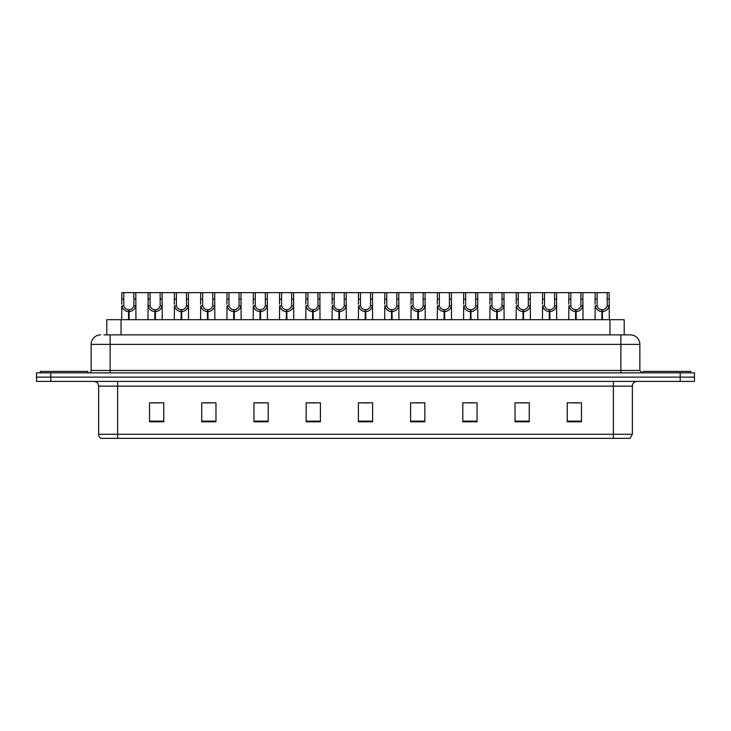 <?xml version="1.0" encoding="UTF-8"?>
<svg xmlns="http://www.w3.org/2000/svg" width="731" height="731" viewBox="0 0 731 731"><rect width="100%" height="100%" fill="white"/><g stroke="black" fill="none" stroke-linecap="round" stroke-linejoin="round"><path stroke-width="1.1" d="M106.808 334.88L106.808 319.694L624.192 319.694L624.192 334.88M632.361 434.278L630.04 438.362L613.373 438.362L613.373 434.278L632.361 434.278L632.361 386.151A4.742 4.742 0 0 1 637.112 381.399M613.373 438.362L100.96 438.362A4.742 4.742 0 0 1 98.639 434.278L98.639 386.151C98.356 383.263 96.775 381.683 93.888 381.399M694.45 381.399L694.45 377.132L36.55 377.132L36.55 381.399L50.786 381.399L50.786 377.132L36.55 377.132L36.55 372.856L50.786 372.856L50.786 377.132L694.45 377.132L694.45 381.399L50.786 381.399M581.474 421.796L581.474 402.808L567.238 402.808L567.238 421.796L581.474 421.796M529.262 421.796L529.262 402.808L515.026 402.808L515.026 421.796L529.262 421.796M477.051 421.796L477.051 402.808L462.805 402.808L462.805 421.796L477.051 421.796M424.839 421.796L424.839 402.808L410.594 402.808L410.594 421.796L424.839 421.796M163.762 421.796L163.762 402.808L149.526 402.808L149.526 421.796L163.762 421.796M215.974 421.796L215.974 402.808L201.738 402.808L201.738 421.796L215.974 421.796M268.195 421.796L268.195 402.808L253.949 402.808L253.949 421.796L268.195 421.796M320.406 421.796L320.406 402.808L306.161 402.808L306.161 421.796L320.406 421.796M372.618 421.796L372.618 402.808L358.382 402.808L358.382 421.796L372.618 421.796M467.127 402.909L474.245 402.909M519.723 402.909L526.841 402.909M572.318 402.909L579.436 402.909M309.35 402.909L316.468 402.909M256.755 402.909L263.873 402.909M204.159 402.909L211.277 402.909M151.564 402.909L158.682 402.909M414.532 402.909L421.65 402.909M361.936 402.909L369.064 402.909M104.177 334.88L630.369 334.88A9.494 9.494 0 0 1 639.863 344.374L639.863 370.48L642.238 372.856M103.957 334.88L110.125 334.88L110.125 344.374L91.137 344.374L91.137 370.48A2.376 2.376 0 0 1 88.762 372.856M100.631 334.88A9.494 9.494 0 0 0 91.137 344.374M694.45 372.856L694.45 377.132L694.45 372.856L50.786 372.856M639.863 344.374L620.875 344.374L620.875 334.88L630.369 334.88M128.519 319.694L128.601 309.725C126.161 309.478 124.553 308.19 123.786 305.86L123.804 292.638L135.802 292.638L135.948 319.694M128.519 311.625C124.974 311.223 122.753 309.304 121.839 305.86L121.702 319.694M121.702 304.16L121.849 292.638L123.804 292.638M129.058 319.694L129.058 309.725C131.489 309.478 133.097 308.19 133.874 305.86L133.846 292.638M129.058 309.725L129.14 319.694M128.601 309.725L128.601 319.694M135.948 304.16L135.82 305.86C134.906 309.304 132.676 311.223 129.14 311.625M135.802 292.638L148.146 292.638L148 319.694M87.811 372.856L87.811 371.43L40.351 371.43L40.351 372.856M154.817 319.694L154.899 309.725C152.459 309.478 150.851 308.19 150.083 305.86L150.102 292.638L162.099 292.638L162.245 319.694M154.817 311.625C151.271 311.223 149.051 309.304 148.137 305.86L148 304.16M155.356 319.694L155.356 309.725C157.786 309.478 159.395 308.19 160.171 305.86L160.144 292.638M155.356 309.725L155.438 319.694M154.899 309.725L154.899 319.694M162.245 304.16L162.118 305.86C161.204 309.304 158.974 311.223 155.438 311.625M150.102 292.638L148.146 292.638M181.114 319.694L181.197 309.725C178.757 309.478 177.149 308.19 176.381 305.86L176.399 292.638L188.397 292.638L188.543 319.694M181.114 311.625C177.569 311.223 175.349 309.304 174.426 305.86L174.298 319.694M174.298 304.16L174.444 292.638L176.399 292.638M181.644 319.694L181.644 309.725C184.084 309.478 185.692 308.19 186.469 305.86L186.442 292.638M181.644 309.725L181.736 319.694M181.197 309.725L181.197 319.694M188.543 304.16L188.415 305.86C187.492 309.304 185.272 311.223 181.736 311.625M207.403 319.694L207.494 309.725C205.055 309.478 203.446 308.19 202.67 305.86L202.697 292.638L214.695 292.638L214.841 319.694M207.403 311.625C203.867 311.223 201.646 309.304 200.723 305.86L200.596 319.694M200.596 304.16L200.742 292.638L202.697 292.638M207.942 319.694L207.942 309.725C210.382 309.478 211.99 308.19 212.758 305.86L212.739 292.638M207.942 309.725L208.024 319.694M207.494 309.725L207.494 319.694M214.841 304.16L214.713 305.86C213.79 309.304 211.57 311.223 208.024 311.625M233.701 319.694L233.783 309.725C231.352 309.478 229.744 308.19 228.967 305.86L228.995 292.638L240.992 292.638L241.139 319.694M233.701 311.625C230.164 311.223 227.935 309.304 227.021 305.86L226.893 319.694M226.893 304.16L227.039 292.638L228.995 292.638M234.24 319.694L234.24 309.725C236.68 309.478 238.288 308.19 239.055 305.86L239.037 292.638M234.24 309.725L234.322 319.694M233.783 309.725L233.783 319.694M241.139 304.16L241.002 305.86C240.088 309.304 237.867 311.223 234.322 311.625M162.099 292.638L174.444 292.638M188.397 292.638L200.742 292.638M214.695 292.638L227.039 292.638M690.649 372.856L690.649 371.43L643.189 371.43L643.189 372.856M259.998 319.694L260.081 309.725C257.65 309.478 256.042 308.19 255.265 305.86L255.293 292.638L267.29 292.638L267.436 319.694M259.998 311.625C256.462 311.223 254.233 309.304 253.319 305.86L253.191 319.694M253.191 304.16L253.337 292.638L255.293 292.638M260.538 319.694L260.538 309.725C262.977 309.478 264.585 308.19 265.353 305.86L265.335 292.638M260.538 309.725L260.62 319.694M260.081 309.725L260.081 319.694M267.436 304.16L267.299 305.86C266.386 309.304 264.165 311.223 260.62 311.625M286.296 319.694L286.378 309.725C283.948 309.478 282.34 308.19 281.563 305.86L281.59 292.638L293.588 292.638L293.725 319.694M286.296 311.625C282.76 311.223 280.53 309.304 279.617 305.86L279.489 319.694M279.489 304.16L279.635 292.638L281.59 292.638M286.835 319.694L286.835 309.725C289.275 309.478 290.883 308.19 291.651 305.86L291.632 292.638M286.835 309.725L286.917 319.694M286.378 309.725L286.378 319.694M293.725 304.16L293.597 305.86C292.683 309.304 290.454 311.223 286.917 311.625M312.594 319.694L312.676 309.725C310.246 309.478 308.637 308.19 307.861 305.86L307.888 292.638L319.876 292.638L320.023 319.694M312.594 311.625C309.058 311.223 306.828 309.304 305.914 305.86L305.786 319.694M305.786 304.16L305.933 292.638L307.888 292.638M313.133 319.694L313.133 309.725C315.573 309.478 317.172 308.19 317.948 305.86L317.93 292.638M313.133 309.725L313.215 319.694M312.676 309.725L312.676 319.694M320.023 304.16L319.895 305.86C318.981 309.304 316.751 311.223 313.215 311.625M240.992 292.638L253.337 292.638M267.29 292.638L279.635 292.638M293.588 292.638L305.933 292.638M338.892 319.694L338.974 309.725C336.534 309.478 334.935 308.19 334.158 305.86L334.186 292.638L346.174 292.638L346.32 319.694M338.892 311.625C335.355 311.223 333.126 309.304 332.212 305.86L332.084 319.694M332.084 304.16L332.23 292.638L334.186 292.638M339.431 319.694L339.431 309.725C341.87 309.478 343.469 308.19 344.246 305.86L344.228 292.638M339.431 309.725L339.513 319.694M338.974 309.725L338.974 319.694M346.32 304.16L346.192 305.86C345.279 309.304 343.049 311.223 339.513 311.625M365.189 319.694L365.272 309.725C362.832 309.478 361.233 308.19 360.456 305.86L360.474 292.638L372.472 292.638L372.618 319.694M365.189 311.625C361.653 311.223 359.424 309.304 358.51 305.86L358.382 319.694M358.382 304.16L358.528 292.638L360.474 292.638M365.728 319.694L365.728 309.725C368.168 309.478 369.767 308.19 370.544 305.86L370.526 292.638M365.728 309.725L365.811 319.694M365.272 309.725L365.272 319.694M372.618 304.16L372.49 305.86C371.576 309.304 369.347 311.223 365.811 311.625M391.487 319.694L391.569 309.725C389.13 309.478 387.531 308.19 386.754 305.86L386.772 292.638L398.77 292.638L398.916 319.694M391.487 311.625C387.951 311.223 385.721 309.304 384.808 305.86L384.68 319.694M384.68 304.16L384.826 292.638L386.772 292.638M392.026 319.694L392.026 309.725C394.466 309.478 396.065 308.19 396.842 305.86L396.814 292.638M392.026 309.725L392.108 319.694M391.569 309.725L391.569 319.694M398.916 304.16L398.788 305.86C397.874 309.304 395.645 311.223 392.108 311.625M417.785 319.694L417.867 309.725C415.427 309.478 413.828 308.19 413.052 305.86L413.07 292.638L425.067 292.638L425.214 319.694M417.785 311.625C414.249 311.223 412.019 309.304 411.105 305.86L410.977 319.694M410.977 304.16L411.124 292.638L413.07 292.638M418.324 319.694L418.324 309.725C420.754 309.478 422.363 308.19 423.139 305.86L423.112 292.638M418.324 309.725L418.406 319.694M417.867 309.725L417.867 319.694M425.214 304.16L425.086 305.86C424.172 309.304 421.942 311.223 418.406 311.625M444.082 319.694L444.165 309.725C441.725 309.478 440.117 308.19 439.349 305.86L439.368 292.638L451.365 292.638L451.511 319.694M444.082 311.625C440.546 311.223 438.317 309.304 437.403 305.86L437.275 319.694M437.275 304.16L437.412 292.638L439.368 292.638M444.622 319.694L444.622 309.725C447.052 309.478 448.66 308.19 449.437 305.86L449.41 292.638M444.622 309.725L444.704 319.694M444.165 309.725L444.165 319.694M451.511 304.16L451.383 305.86C450.47 309.304 448.24 311.223 444.704 311.625M319.876 292.638L332.23 292.638M346.174 292.638L358.528 292.638M372.472 292.638L384.826 292.638M398.77 292.638L411.124 292.638M425.067 292.638L437.412 292.638M470.38 319.694L470.462 309.725C468.023 309.478 466.415 308.19 465.647 305.86L465.665 292.638L477.663 292.638L477.809 319.694M470.38 311.625C466.835 311.223 464.614 309.304 463.701 305.86L463.564 319.694M463.564 304.16L463.71 292.638L465.665 292.638M470.919 319.694L470.919 309.725C473.35 309.478 474.958 308.19 475.735 305.86L475.707 292.638M470.919 309.725L471.002 319.694M470.462 309.725L470.462 319.694M477.809 304.16L477.681 305.86C476.767 309.304 474.538 311.223 471.002 311.625M496.678 319.694L496.76 309.725C494.32 309.478 492.712 308.19 491.945 305.86L491.963 292.638L503.961 292.638L504.107 319.694M496.678 311.625C493.133 311.223 490.912 309.304 489.998 305.86L489.861 319.694M489.861 304.16L490.008 292.638L491.963 292.638M497.217 319.694L497.217 309.725C499.648 309.478 501.256 308.19 502.033 305.86L502.005 292.638M497.217 309.725L497.299 319.694M496.76 309.725L496.76 319.694M504.107 304.16L503.979 305.86C503.065 309.304 500.836 311.223 497.299 311.625M522.976 319.694L523.058 309.725C520.618 309.478 519.01 308.19 518.242 305.86L518.261 292.638L530.258 292.638L530.404 319.694M522.976 311.625C519.43 311.223 517.21 309.304 516.287 305.86L516.159 319.694M516.159 304.16L516.305 292.638L518.261 292.638M523.506 319.694L523.506 309.725C525.945 309.478 527.554 308.19 528.33 305.86L528.303 292.638M523.506 309.725L523.597 319.694M523.058 309.725L523.058 319.694M530.404 304.16L530.277 305.86C529.354 309.304 527.133 311.223 523.597 311.625M549.264 319.694L549.356 309.725C546.916 309.478 545.308 308.19 544.531 305.86L544.558 292.638L556.556 292.638L556.702 319.694M549.264 311.625C545.728 311.223 543.508 309.304 542.585 305.86L542.457 319.694M542.457 304.16L542.603 292.638L544.558 292.638M549.803 319.694L549.803 309.725C552.243 309.478 553.851 308.19 554.619 305.86L554.601 292.638M549.803 309.725L549.886 319.694M549.356 309.725L549.356 319.694M556.702 304.16L556.574 305.86C555.651 309.304 553.431 311.223 549.886 311.625M575.562 319.694L575.644 309.725C573.214 309.478 571.605 308.19 570.829 305.86L570.856 292.638L582.854 292.638L583 319.694M575.562 311.625C572.026 311.223 569.796 309.304 568.882 305.86L568.755 319.694M568.755 304.16L568.901 292.638L570.856 292.638M576.101 319.694L576.101 309.725C578.541 309.478 580.149 308.19 580.917 305.86L580.898 292.638M576.101 309.725L576.183 319.694M575.644 309.725L575.644 319.694M583 304.16L582.863 305.86C581.949 309.304 579.729 311.223 576.183 311.625M601.86 319.694L601.942 309.725C599.511 309.478 597.903 308.19 597.126 305.86L597.154 292.638L609.151 292.638L609.298 319.694M601.86 311.625C598.323 311.223 596.094 309.304 595.18 305.86L595.052 319.694M595.052 304.16L595.198 292.638L597.154 292.638M602.399 319.694L602.399 309.725C604.839 309.478 606.447 308.19 607.214 305.86L607.196 292.638M602.399 309.725L602.481 319.694M601.942 309.725L601.942 319.694M609.298 304.16L609.161 305.86C608.247 309.304 606.026 311.223 602.481 311.625M451.365 292.638L463.71 292.638M477.663 292.638L490.008 292.638M503.961 292.638L516.305 292.638M530.258 292.638L542.603 292.638M556.556 292.638L568.901 292.638M582.854 292.638L595.198 292.638M121.054 334.88L121.054 319.694M609.946 334.88L609.946 319.694M613.373 381.399L613.373 386.151L98.639 386.151M632.361 386.151L613.373 386.151L613.373 434.278L117.627 434.278L117.627 438.362M98.639 434.278L117.627 434.278L117.627 381.399M680.214 381.399L680.214 372.856M372.618 421.138L358.382 421.138M320.406 421.138L306.161 421.138M268.195 421.138L253.949 421.138M215.974 421.138L201.738 421.138M163.762 421.138L149.526 421.138M424.839 421.138L410.594 421.138M477.051 421.138L462.805 421.138M529.262 421.138L515.026 421.138M581.474 421.138L567.238 421.138M110.125 372.856L110.125 370.48L639.863 370.48M91.137 370.48L110.125 370.48L110.125 344.374L620.875 344.374L620.875 372.856M123.804 299.143L121.849 299.143M123.786 305.86L121.839 305.86M135.82 305.86L133.874 305.86M135.802 299.143L133.846 299.143M150.102 299.143L148.146 299.143M150.083 305.86L148.137 305.86M162.118 305.86L160.171 305.86M162.099 299.143L160.144 299.143M176.399 299.143L174.444 299.143M176.381 305.86L174.426 305.86M188.415 305.86L186.469 305.86M188.397 299.143L186.442 299.143M202.697 299.143L200.742 299.143M202.67 305.86L200.723 305.86M214.713 305.86L212.758 305.86M214.695 299.143L212.739 299.143M228.995 299.143L227.039 299.143M228.967 305.86L227.021 305.86M241.002 305.86L239.055 305.86M240.992 299.143L239.037 299.143M255.293 299.143L253.337 299.143M255.265 305.86L253.319 305.86M267.299 305.86L265.353 305.86M267.29 299.143L265.335 299.143M281.59 299.143L279.635 299.143M281.563 305.86L279.617 305.86M293.597 305.86L291.651 305.86M293.588 299.143L291.632 299.143M307.888 299.143L305.933 299.143M307.861 305.86L305.914 305.86M319.895 305.86L317.948 305.86M319.876 299.143L317.93 299.143M334.186 299.143L332.23 299.143M334.158 305.86L332.212 305.86M346.192 305.86L344.246 305.86M346.174 299.143L344.228 299.143M360.474 299.143L358.528 299.143M360.456 305.86L358.51 305.86M372.49 305.86L370.544 305.86M372.472 299.143L370.526 299.143M386.772 299.143L384.826 299.143M386.754 305.86L384.808 305.86M398.788 305.86L396.842 305.86M398.77 299.143L396.814 299.143M413.07 299.143L411.124 299.143M413.052 305.86L411.105 305.86M425.086 305.86L423.139 305.86M425.067 299.143L423.112 299.143M439.368 299.143L437.412 299.143M439.349 305.86L437.403 305.86M451.383 305.86L449.437 305.86M451.365 299.143L449.41 299.143M465.665 299.143L463.71 299.143M465.647 305.86L463.701 305.86M477.681 305.86L475.735 305.86M477.663 299.143L475.707 299.143M491.963 299.143L490.008 299.143M491.945 305.86L489.998 305.86M503.979 305.86L502.033 305.86M503.961 299.143L502.005 299.143M518.261 299.143L516.305 299.143M518.242 305.86L516.287 305.86M530.277 305.86L528.33 305.86M530.258 299.143L528.303 299.143M544.558 299.143L542.603 299.143M544.531 305.86L542.585 305.86M556.574 305.86L554.619 305.86M556.556 299.143L554.601 299.143M570.856 299.143L568.901 299.143M570.829 305.86L568.882 305.86M582.863 305.86L580.917 305.86M582.854 299.143L580.898 299.143M597.154 299.143L595.198 299.143M597.126 305.86L595.18 305.86M609.161 305.86L607.214 305.86M609.151 299.143L607.196 299.143"/></g></svg>
